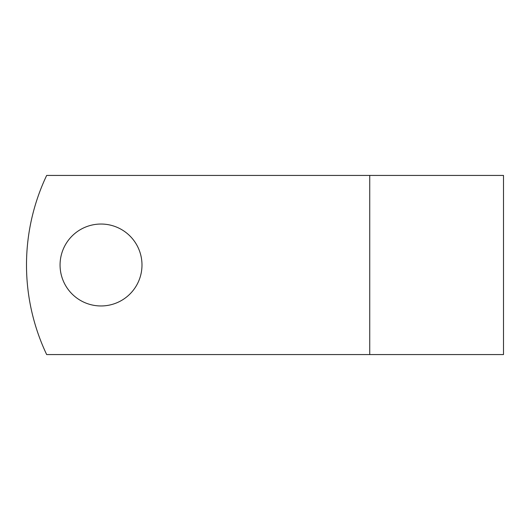 <?xml version="1.0" encoding="UTF-8"?>
<svg xmlns="http://www.w3.org/2000/svg" width="530" height="530" viewBox="0 0 530 530"><rect width="100%" height="100%" fill="white"/><g stroke="black" fill="none" stroke-linecap="round" stroke-linejoin="round"><path stroke-width="0.79" d="M141.987 265A40.962 40.962 0 0 0 101.025 224.038A40.962 40.962 0 0 0 60.062 265A40.962 40.962 0 0 0 101.025 305.962A40.962 40.962 0 0 0 141.987 265M369.741 175.43L46.666 175.43A208.999 208.999 0 0 0 46.666 354.57L369.741 354.57L369.741 175.43L503.5 175.43L503.5 354.57L369.741 354.57"/></g></svg>
